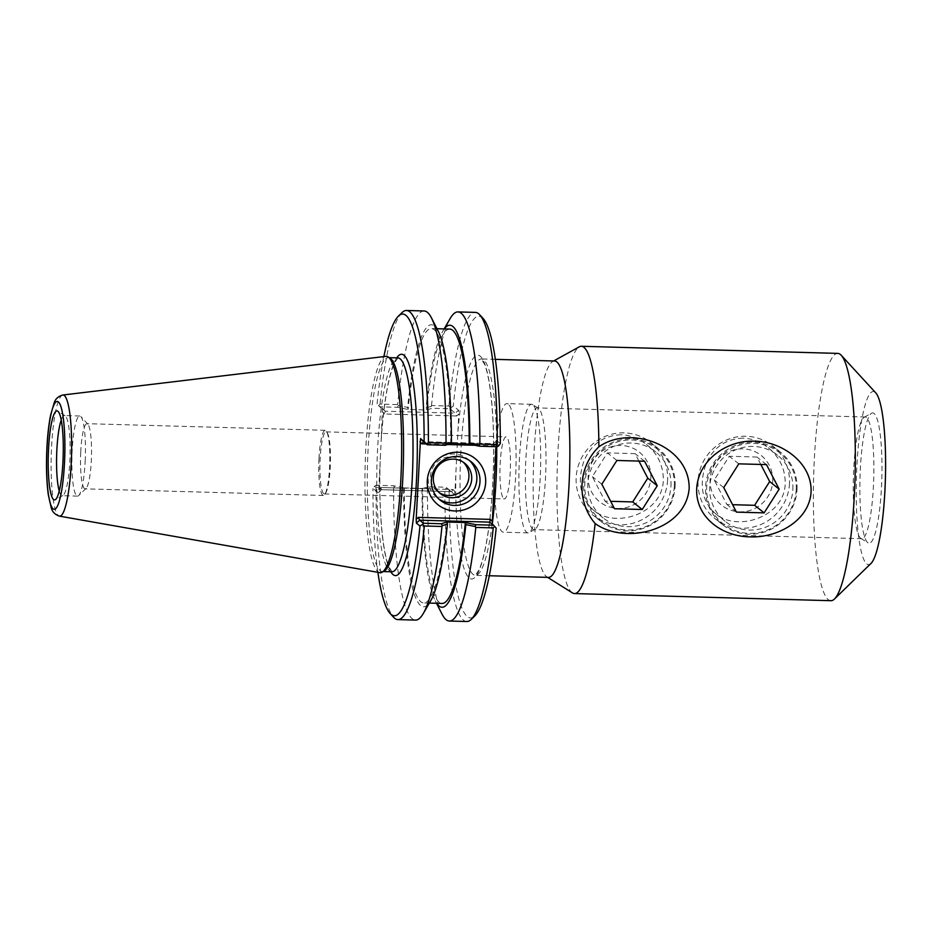 <?xml version="1.0" encoding="UTF-8"?>
<svg xmlns="http://www.w3.org/2000/svg" width="932" height="932" viewBox="0 0 932 932"><rect width="100%" height="100%" fill="white"/><g stroke="black" fill="none" stroke-linecap="round" stroke-linejoin="round"><path stroke-width="0.7" stroke-dasharray="4.66 3.5" d="M380.92 487.529L381.409 489.696L375.876 485.269L393.712 485.77L404.232 487.914L403.614 489.09L394.318 487.203L393.595 487.867L375.98 487.378L374.606 486.166L372.951 488.461L378.217 492.667L378.788 489.521L380.92 487.529L453.045 489.533L454.979 491.642L458.777 413.983L456.633 415.975L455.352 413.167L449.807 408.752L432.192 408.263L426.483 409.964L426.017 407.913L431.05 406.41L432.192 408.263M548.517 577.386A108.229 18.116 91.6 0 1 546.758 576.815A108.229 18.116 91.6 0 1 533.419 468.691A108.229 18.116 91.6 0 1 552.746 361.465A108.229 18.116 91.6 0 1 554.528 360.999M670.958 486.003A42.185 41.264 128.6 0 0 655.709 451.892A42.185 41.264 128.6 0 0 597.144 459.115A42.185 41.264 128.6 0 0 603.074 517.819A42.185 41.264 128.6 0 0 646.307 522.689A42.185 41.264 128.6 0 0 670.958 486.003M621.05 434.755C603.377 435.559 590.993 444.343 583.898 461.13C576.931 481.949 580.228 498.375 593.766 510.375C615.388 529.003 662.873 513.497 663.328 479.922C663.258 465.324 657.608 453.511 646.389 444.459C638.781 438.436 630.335 435.197 621.05 434.755M792.864 489.393A42.185 41.264 128.6 0 0 777.614 455.27A42.185 41.264 128.6 0 0 719.05 462.505A42.185 41.264 128.6 0 0 724.979 521.209A42.185 41.264 128.6 0 0 768.213 526.079A42.185 41.264 128.6 0 0 792.864 489.393M742.955 438.133C725.282 438.937 712.898 447.733 705.804 464.52C698.837 485.339 702.134 501.754 715.671 513.765C737.294 532.393 784.779 516.876 785.233 483.3C785.163 468.714 779.513 456.89 768.294 447.849C760.687 441.815 752.241 438.576 742.955 438.133M830.913 600.697A123.7 20.702 91.6 0 1 813.648 476.473A123.7 20.702 91.6 0 1 837.775 353.391M572.469 592.915A123.7 20.702 91.6 0 1 557.231 469.344A123.7 20.702 91.6 0 1 579.308 346.809M503.699 498.678A31.047 5.196 -88.4 0 0 504.34 498.935A31.047 5.196 -88.4 0 0 510.398 468.05A31.047 5.196 -88.4 0 0 506.064 436.863A31.047 5.196 -88.4 0 0 500.076 465.814A31.047 5.196 -88.4 0 0 503.699 498.678M323.695 493.68A31.047 5.196 91.6 0 1 320.154 458.882A31.047 5.196 91.6 0 1 326.06 431.865A31.047 5.196 91.6 0 1 327.493 433.17A31.047 5.196 91.6 0 1 330.394 463.053A31.047 5.196 91.6 0 1 325.839 492.713A31.047 5.196 91.6 0 1 324.336 493.937A31.047 5.196 91.6 0 1 323.695 493.68M866.504 417.513A60.871 10.182 -88.4 0 0 865.246 417A60.871 10.182 -88.4 0 0 864.244 417.268A60.871 10.182 -88.4 0 0 853.374 477.568A60.871 10.182 -88.4 0 0 860.877 538.393A60.871 10.182 -88.4 0 0 861.867 538.708A60.871 10.182 -88.4 0 0 873.61 481.949A60.871 10.182 -88.4 0 0 866.504 417.513M874.076 413.447A65.193 10.904 -88.4 0 0 871.653 413.179A65.193 10.904 -88.4 0 0 860.015 477.755A65.193 10.904 -88.4 0 0 868.042 542.878A65.193 10.904 -88.4 0 0 881.556 485.63A65.193 10.904 -88.4 0 0 874.076 413.447M538.626 408.414A60.871 10.182 -88.4 0 0 538.358 408.216A60.871 10.182 -88.4 0 0 537.368 407.901A60.871 10.182 -88.4 0 0 525.497 468.47A60.871 10.182 -88.4 0 0 533.989 529.609A60.871 10.182 -88.4 0 0 534.991 529.341A60.871 10.182 -88.4 0 0 545.837 469.868A60.871 10.182 -88.4 0 0 538.626 408.414M532.918 404.838A64.32 10.765 -88.4 0 0 532.626 404.628A64.32 10.765 -88.4 0 0 531.578 404.29A64.32 10.765 -88.4 0 0 519.042 468.283A64.32 10.765 -88.4 0 0 528.013 532.883A64.32 10.765 -88.4 0 0 529.073 532.603A64.32 10.765 -88.4 0 0 540.537 469.763A64.32 10.765 -88.4 0 0 532.918 404.838M508.324 404.15A64.32 10.765 -88.4 0 0 506.985 403.603A64.32 10.765 -88.4 0 0 494.438 467.608A64.32 10.765 -88.4 0 0 503.42 532.207A64.32 10.765 -88.4 0 0 515.827 472.233A64.32 10.765 -88.4 0 0 508.324 404.15M318.989 458.649A32.597 5.452 91.6 0 1 325.186 430.304A32.597 5.452 91.6 0 1 326.689 431.667A32.597 5.452 91.6 0 1 329.742 463.029A32.597 5.452 91.6 0 1 324.953 494.181A32.597 5.452 91.6 0 1 323.381 495.463A32.597 5.452 91.6 0 1 318.989 458.649M871.001 563.429A86.583 14.493 91.6 0 1 856.38 479.607A86.583 14.493 91.6 0 1 875.113 392.232A86.583 14.493 91.6 0 1 875.742 392.826M428.347 486.737L427.054 488.112L422.021 489.603L422.639 488.426L428.347 486.737L445.974 487.226L451.507 491.642L381.409 489.696L378.217 492.667M454.979 491.642L454.408 494.787L445.974 487.226M446.801 488.17L444.855 489.3L427.438 488.811L427.054 488.112M404.232 487.914L422.639 488.426A137.237 22.962 -88.4 0 0 442.129 603.447M394.318 487.203L393.712 485.77M404.255 487.937A137.237 22.962 -88.4 0 0 423.722 602.934A137.237 22.962 -88.4 0 0 446.964 522.025M403.614 489.09A141.058 23.603 -88.4 0 0 430.724 600.709M449.748 329.066A137.237 22.962 -88.4 0 0 426.507 409.975L408.1 409.474L397.545 407.307L379.72 406.806L385.254 411.222L455.352 413.167L458.544 410.197L458.777 413.983M444.296 328.914A141.058 23.603 -88.4 0 0 442.747 331.303A141.058 23.603 -88.4 0 0 426.017 407.913M397.545 407.307L398.313 405.502L407.61 407.401L408.065 409.451M379.72 406.806L378.543 405.583L380.046 404.104L397.673 404.593L398.313 405.502M422.021 489.603A141.058 23.603 -88.4 0 0 435.256 600.837A141.058 23.603 -88.4 0 0 436.677 603.295M450.797 443.562L450.797 443.562A137.237 22.962 -88.4 0 0 431.341 328.565A137.237 22.962 -88.4 0 0 408.1 409.474M497.385 446.731L493.541 443.655L423.443 441.71M424.107 310.973A154.619 25.875 -88.4 0 0 397.673 404.593M438.215 331.175A141.058 23.603 -88.4 0 0 407.61 407.401M475.11 445.286L494.018 445.811L493.471 443.644L496.733 440.673L500.321 443.539M494.018 445.811L496.162 443.818L496.733 440.673M496.173 528.129L492.376 524.262M453.045 489.533L451.566 491.665L381.456 489.708L378.299 492.667M451.566 491.665L454.408 494.787M374.606 486.166L375.876 485.269M456.633 415.975L384.52 413.971L385.265 411.233L378.543 405.583M396.752 357.853A110.71 18.524 -88.4 0 0 381.351 437.003L382.365 408.088L385.254 411.222M449.807 408.752L453.278 405.979L458.544 410.197M469.437 460.49A24.675 24.139 128.6 0 0 433.648 463.39A24.675 24.139 128.6 0 0 438.751 498.923M496.162 443.818L496.022 446.684M463.227 462.179A19.479 19.059 128.6 0 0 434.86 464.346A19.479 19.059 128.6 0 0 439.03 492.492M449.131 490.582A150.914 25.257 -88.4 0 0 474.877 615.842M466.781 621.516A154.619 25.875 91.6 0 1 444.855 489.3M483.137 318.511A150.914 25.257 -88.4 0 0 453.278 405.979M431.05 406.41L431.516 405.537L448.921 406.014L450.738 407.587M381.351 437.003L380.011 464.392A110.71 18.524 -88.4 0 0 390.811 571.77M378.788 489.521L380.011 464.392M377.891 572.318A150.914 25.257 91.6 0 1 372.951 488.461M377.087 403.871A150.914 25.257 91.6 0 1 383.879 356.583M390.124 358.191A106.994 17.906 -88.4 0 0 388.376 357.62A106.994 17.906 -88.4 0 0 367.511 464.078A106.994 17.906 -88.4 0 0 382.435 571.537A106.994 17.906 -88.4 0 0 384.205 571.071M448.921 406.014A154.619 25.875 91.6 0 1 475.367 312.395M375.98 487.378A154.619 25.875 -88.4 0 0 393.572 617.24M393.595 487.867A154.619 25.875 -88.4 0 0 415.521 620.095M441.954 613.99A154.619 25.875 91.6 0 1 427.438 488.811M431.516 405.537A154.619 25.875 91.6 0 1 450.156 318.534M402.03 312.604A154.619 25.875 -88.4 0 0 380.046 404.104M379.848 572.667A108.229 18.116 91.6 0 1 365.193 464.02A108.229 18.116 91.6 0 1 385.848 356.35M80.734 452.032A32.597 5.452 91.6 0 1 86.932 423.687A32.597 5.452 91.6 0 1 87.853 424.177A32.597 5.452 91.6 0 1 91.324 460.49A32.597 5.452 91.6 0 1 86.07 488.403A32.597 5.452 91.6 0 1 85.127 488.846A32.597 5.452 91.6 0 1 80.734 452.032M85.173 461.258A40.076 6.71 -88.4 0 0 80.898 416.604A40.076 6.71 -88.4 0 0 79.768 415.998A40.076 6.71 -88.4 0 0 71.95 455.876A40.076 6.71 -88.4 0 0 77.542 496.115A40.076 6.71 -88.4 0 0 78.696 495.568A40.076 6.71 -88.4 0 0 85.173 461.258M59.252 491.048A40.076 6.71 -88.4 0 0 62.223 495.696A40.076 6.71 -88.4 0 0 62.887 495.521A40.076 6.71 -88.4 0 0 69.853 460.827A40.076 6.71 -88.4 0 0 65.1 415.777A40.076 6.71 -88.4 0 0 64.448 415.567A40.076 6.71 -88.4 0 0 61.221 420.052M797.011 489.51A46.39 45.377 128.6 0 0 780.235 451.985A46.39 45.377 128.6 0 0 715.834 459.93A46.39 45.377 128.6 0 0 722.358 524.495A46.39 45.377 128.6 0 0 769.902 529.854A46.39 45.377 128.6 0 0 797.011 489.51M796.208 489.603A45.412 44.421 -51.4 0 1 727.17 526.72A45.412 44.421 -51.4 0 1 730.979 448.758A45.412 44.421 -51.4 0 1 796.208 489.603M789.497 483.51A46.39 45.377 -51.4 0 1 762.388 523.854A46.39 45.377 -51.4 0 1 714.844 518.495A46.39 45.377 -51.4 0 1 708.32 453.931A46.39 45.377 -51.4 0 1 772.721 445.985A46.39 45.377 -51.4 0 1 789.497 483.51M772.721 481.215A31.781 31.082 128.6 0 0 727.077 452.637A31.781 31.082 128.6 0 0 724.409 507.183A31.781 31.082 128.6 0 0 772.721 481.215M760.827 464.462L756.994 457.041L729.278 456.261L714.25 480.015L726.925 504.538L732.587 504.69M766.488 464.614L756.994 457.041M738.785 463.845L729.278 456.261M723.745 487.599L714.25 480.015M736.42 512.111L726.925 504.538M675.106 486.12A46.39 45.377 128.6 0 0 658.33 448.607A46.39 45.377 128.6 0 0 593.929 456.552A46.39 45.377 128.6 0 0 600.453 521.105A46.39 45.377 128.6 0 0 647.996 526.463A46.39 45.377 128.6 0 0 675.106 486.12M674.302 486.224A45.412 44.421 -51.4 0 1 605.264 523.341A45.412 44.421 -51.4 0 1 609.074 445.38A45.412 44.421 -51.4 0 1 674.302 486.224M667.592 480.12A46.39 45.377 -51.4 0 1 640.482 520.464A46.39 45.377 -51.4 0 1 592.938 515.105A46.39 45.377 -51.4 0 1 586.414 450.552A46.39 45.377 -51.4 0 1 650.816 442.595A46.39 45.377 -51.4 0 1 667.592 480.12M650.816 477.825A31.781 31.082 128.6 0 0 605.171 449.247A31.781 31.082 128.6 0 0 602.503 503.804A31.781 31.082 128.6 0 0 650.816 477.825M638.921 461.072L635.088 453.651L607.384 452.882L592.344 476.636L605.019 501.148L610.681 501.311M644.583 461.235L635.088 453.651M616.879 460.466L607.384 452.882M601.839 484.209L592.344 476.636M614.514 508.732L605.019 501.148M457.927 431.411A111.945 18.733 91.6 0 1 489.335 382.807A111.945 18.733 91.6 0 1 480.306 567.413A111.945 18.733 91.6 0 1 455.83 474.213M496.733 446.708A108.229 18.116 -88.4 0 0 483.626 359.88A108.229 18.116 -88.4 0 0 481.39 358.971A108.229 18.116 -88.4 0 0 460.117 474.085A108.229 18.116 -88.4 0 0 475.378 575.347A108.229 18.116 -88.4 0 0 492.341 523.458M426.227 443.935L447.64 444.529M384.52 413.971L382.586 411.862M391.906 571.794A106.994 17.906 91.6 0 1 376.982 464.346A106.994 17.906 91.6 0 1 397.848 357.888M62.805 395.017A60.603 10.135 -88.4 0 0 51.237 455.294A60.603 10.135 -88.4 0 0 59.438 516.13M495.323 359.356L481.262 358.948L484.57 364.307C486.597 369.328 488.368 376.924 489.882 387.071C493.168 410.418 494.298 438.727 493.261 471.965C492.201 501.008 489.684 525.776 485.712 546.292C483.545 557.173 481.227 565.176 478.792 570.326L475.25 575.37L489.312 575.743M593.766 510.387L603.074 517.819M646.389 444.459L655.709 451.892M715.671 513.777L724.979 521.209M768.294 447.838L777.614 455.27M324.336 493.937L504.34 498.935M326.06 431.865L506.064 436.863M860.877 538.393L868.042 542.878M864.244 417.268L871.653 413.179M865.246 417L537.368 407.901M861.867 538.708L533.989 529.609M538.358 408.216L532.626 404.628M534.991 529.341L529.073 532.603M531.578 404.29L506.985 403.603M528.013 532.883L503.42 532.207M327.493 433.17L326.689 431.667M325.839 492.713L324.953 494.181M546.758 576.815L547.632 577.362M552.746 361.465L553.643 360.975M496.651 440.685L493.471 443.644L423.384 441.686M437.12 497.735L440.277 500.251M467.911 459.161L471.068 461.678M437.597 491.455L440.358 493.669M461.899 461.014L464.672 463.216M392.046 571.817L388.795 566.539C386.629 561.146 384.765 552.839 383.203 541.62C380.139 518.18 379.161 490.29 380.279 457.95M397.987 357.865L394.446 362.956C388.085 377.623 383.6 404.5 380.978 443.585M389.261 357.643L388.376 357.62M383.32 571.561L382.435 571.537M325.186 430.304L86.932 423.687M323.381 495.463L85.127 488.846M87.853 424.177L80.898 416.604M86.07 488.403L78.696 495.568M65.1 415.777L57.702 411.14M62.887 495.521L55.244 499.738M79.768 415.998L64.448 415.567M77.542 496.115L62.223 495.696M442.747 331.303L444.133 328.914M436.957 328.716L431.341 328.565M429.337 603.086L423.722 602.934M435.256 600.837L436.502 603.295M780.235 451.985L772.721 445.985M722.358 524.495L714.844 518.495M658.33 448.607L650.816 442.595M600.453 521.105L592.938 515.105"/><path stroke-width="1.4" d="M495.323 359.356L554.528 360.999A108.229 18.116 91.6 0 1 556.777 361.907A108.229 18.116 91.6 0 1 569.405 476.473A108.229 18.116 91.6 0 1 548.517 577.386L489.312 575.743M595.129 523.539C576.209 501.276 577.887 467.107 598.88 446.789C631.372 424.083 689.797 446.102 689.167 488.496C685.672 530.343 625.442 545.395 595.129 523.539A123.7 20.702 91.6 0 1 574.485 593.567A123.7 20.702 91.6 0 1 572.469 592.915L547.632 577.362M696.682 488.706C698.254 460.012 727.03 439.788 754.617 441.209C782.111 441.314 812.273 463.181 811.073 491.886C809.465 520.557 777.381 538.137 749.945 536.844C722.3 536.611 695.447 517.388 696.682 488.706M553.643 360.975L579.308 346.809A123.7 20.702 91.6 0 1 581.358 346.273L837.775 353.391A123.7 20.702 91.6 0 1 840.338 354.44A123.7 20.702 91.6 0 1 841.235 355.29A123.7 20.702 91.6 0 1 855.04 477.615A123.7 20.702 91.6 0 1 834.478 598.996A123.7 20.702 91.6 0 1 830.913 600.697L574.485 593.567M581.358 346.273A123.7 20.702 91.6 0 1 583.91 347.321A123.7 20.702 91.6 0 1 598.88 446.789M841.235 355.29L875.742 392.826A86.583 14.493 91.6 0 1 885.4 478.466A86.583 14.493 91.6 0 1 871.001 563.429L834.478 598.996M465.394 522.561L446.964 522.025L441.279 523.737L423.454 523.248L419.598 520.173L489.696 522.118L493.541 525.194L475.914 524.704L465.394 522.561L465.86 524.6L475.157 526.51L475.914 524.704M419.971 441.71L421.905 443.807L423.443 441.71L427.287 444.774L445.123 445.275L450.832 443.574L451.449 442.397L446.416 443.888L446.032 443.189L428.405 442.7L426.46 443.83L420.542 438.564L416.173 519.369L416.406 523.155L419.983 526.021A150.914 25.257 91.6 0 1 390.124 613.489L393.572 617.24A154.619 25.875 -88.4 0 0 397.906 619.605L415.521 620.095A154.619 25.875 -88.4 0 0 423.314 613.477L430.724 600.709A141.058 23.603 -88.4 0 0 447.453 524.087L446.987 522.048M450.843 443.562L469.215 444.075A137.237 22.962 -88.4 0 0 449.748 329.066L436.957 328.716M469.215 444.075L479.759 446.242L479.153 444.797L469.856 442.91L469.239 444.086M469.856 442.91A141.058 23.603 -88.4 0 0 444.296 328.914M436.677 603.295A141.058 23.603 -88.4 0 0 465.86 524.6M429.337 603.086L442.129 603.447A137.237 22.962 -88.4 0 0 465.371 522.537M441.279 523.737L442.42 525.601L447.453 524.087M423.454 523.248L422.522 524.413L424.34 525.986L441.954 526.475L442.42 525.601M479.759 446.242L497.385 446.731L498.655 445.834L497.28 444.622L479.875 444.133L479.153 444.797M446.416 443.888L445.123 445.275M426.46 443.83L427.287 444.774M446.032 443.189A154.619 25.875 -88.4 0 0 431.516 318.01A154.619 25.875 -88.4 0 0 424.107 310.973L406.48 310.484A154.619 25.875 -88.4 0 0 402.03 312.604L398.383 316.158A150.914 25.257 91.6 0 1 424.13 441.418M451.449 442.397A141.058 23.603 -88.4 0 0 438.215 331.175L431.516 318.01M444.133 328.914L450.156 318.534A154.619 25.875 91.6 0 1 457.95 311.917L475.367 312.395A154.619 25.875 91.6 0 1 479.689 314.76L483.137 318.511A150.914 25.257 -88.4 0 1 500.321 443.539L498.655 445.834M492.376 524.262L492.364 521.489L490.43 519.38L489.696 522.118M490.43 519.38L418.317 517.377L419.598 520.173L416.406 523.155M493.541 525.194L496.173 528.129A150.914 25.257 -88.4 0 1 474.877 615.842L471.231 619.396A154.619 25.875 91.6 0 1 466.781 621.516L449.364 621.038A154.619 25.875 91.6 0 1 441.954 613.99L436.502 603.295M419.983 526.021L422.522 524.413M479.992 481.634A24.675 24.139 -51.4 0 1 440.277 500.251A24.675 24.139 -51.4 0 1 436.805 465.907A24.675 24.139 -51.4 0 1 479.992 481.634M485.665 482.415A29.626 28.974 128.6 0 0 443.119 455.771A29.626 28.974 128.6 0 0 440.626 506.624A29.626 28.974 128.6 0 0 485.665 482.415M438.751 498.923A24.675 24.139 128.6 0 0 469.437 460.49M496.022 446.684L492.364 521.489M439.03 492.492A19.479 19.059 128.6 0 0 463.227 462.179M433.322 477.906A19.479 19.059 128.6 0 0 460.326 495.917A19.479 19.059 128.6 0 0 464.672 463.216A19.479 19.059 128.6 0 0 433.322 477.906M475.157 526.51L475.798 527.419L493.214 527.896L494.717 526.417M493.214 527.896A154.619 25.875 91.6 0 1 471.231 619.396M390.124 613.489A150.914 25.257 91.6 0 1 377.891 572.318M383.879 356.583A150.914 25.257 91.6 0 1 398.383 316.158M382.085 572.236L384.205 571.071A106.994 17.906 -88.4 0 0 403.265 466.536A106.994 17.906 -88.4 0 0 390.601 358.529A106.994 17.906 -88.4 0 0 390.124 358.191L388.062 356.898A108.229 18.116 91.6 0 1 388.539 357.236A108.229 18.116 91.6 0 1 401.366 466.501A108.229 18.116 91.6 0 1 382.085 572.236A108.229 18.116 91.6 0 1 379.848 572.667L59.438 516.13A60.603 10.135 -88.4 0 0 71.356 460.408A60.603 10.135 -88.4 0 0 64.308 395.517A60.603 10.135 -88.4 0 0 62.805 395.017C58.262 396.31 55.396 398.919 54.184 402.845L50.608 415.171C48.382 426.448 47.043 439.962 46.6 455.701C46.239 470.695 46.798 483.696 48.289 494.682L51.237 507.742C52.239 511.808 54.976 514.604 59.438 516.13M479.689 314.76A154.619 25.875 91.6 0 1 497.28 444.622M397.906 619.605A154.619 25.875 -88.4 0 0 424.34 525.986M423.314 613.477A154.619 25.875 -88.4 0 0 441.954 526.475M475.798 527.419A154.619 25.875 91.6 0 1 449.364 621.038M457.95 311.917A154.619 25.875 91.6 0 1 479.875 444.133M428.405 442.7A154.619 25.875 -88.4 0 0 406.48 310.484M62.805 395.017L385.848 356.35A108.229 18.116 91.6 0 1 388.062 356.898M62.98 461.2A44.526 7.456 91.6 0 1 55.244 499.738A44.526 7.456 91.6 0 1 48.289 455.212A44.526 7.456 91.6 0 1 57.702 411.14A44.526 7.456 91.6 0 1 62.98 461.2M61.221 420.052A40.076 6.71 -88.4 0 0 56.642 455.445A40.076 6.71 -88.4 0 0 59.252 491.048M779.164 489.137L764.124 512.88L736.42 512.111L723.745 487.599L738.785 463.845L766.488 464.614L779.164 489.137L769.669 481.553L760.827 464.462M764.124 512.88L754.629 505.307L769.669 481.553M732.587 504.69L754.629 505.307M657.258 485.747L642.23 509.501L614.514 508.732L601.839 484.209L616.879 460.466L644.583 461.235L657.258 485.747L647.763 478.174L638.921 461.072M642.23 509.501L632.723 501.917L647.763 478.174M610.681 501.311L632.723 501.917M492.341 523.458A108.229 18.116 -88.4 0 0 496.733 446.708M423.443 441.71L420.542 438.564M421.905 443.807L426.227 443.935M447.64 444.529L475.11 445.286M418.317 517.377L416.173 519.369M390.811 571.77A110.71 18.524 -88.4 0 0 416.126 486.62A110.71 18.524 -88.4 0 0 403.906 355.208A110.71 18.524 -88.4 0 0 396.752 357.853M397.987 357.865L397.848 357.888A106.994 17.906 91.6 0 1 400.061 358.785A106.994 17.906 91.6 0 1 412.55 472.046A106.994 17.906 91.6 0 1 391.906 571.794L392.011 571.794M58.355 401.913A53.986 9.04 91.6 0 1 62.025 488.24A53.986 9.04 91.6 0 1 46.833 476.112A53.986 9.04 91.6 0 1 58.355 401.913M397.848 357.888L389.261 357.643M391.906 571.794L383.32 571.561"/></g></svg>
